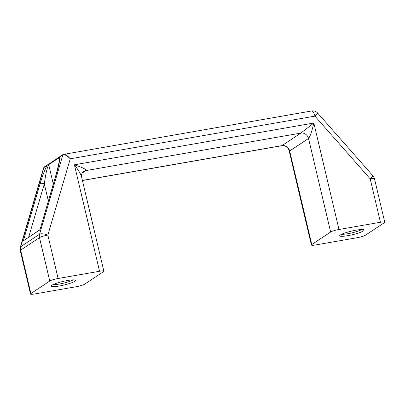 <?xml version="1.0" encoding="UTF-8"?>
<svg xmlns="http://www.w3.org/2000/svg" width="405" height="405" viewBox="0 0 405 405"><rect width="100%" height="100%" fill="white"/><g stroke="black" fill="none" stroke-linecap="round" stroke-linejoin="round"><path stroke-width="0.61" d="M361.584 229.524A10.894 1.615 -13.3 0 1 361.508 229.579A10.894 1.615 -13.3 0 1 351.788 232.915A10.894 1.615 -13.3 0 1 341.739 234.217M363.422 230.921A12.57 1.863 166.7 0 0 363.943 229.802A12.57 1.863 166.7 0 0 351.484 231.118A12.57 1.863 166.7 0 0 339.755 235.518A12.57 1.863 166.7 0 0 349.11 235.442A12.57 1.863 166.7 0 0 363.422 230.921M59.008 157.373L58.543 158.056L62.881 154.791C64.537 154.229 66.992 155.566 70.242 158.806L314.933 116.119L370.18 178.848L380.447 222.259A6.703 0.992 -13.3 0 1 384.75 222.188A6.703 0.992 -13.3 0 1 384.365 222.659L365.502 235.168A6.703 0.992 -13.3 0 1 357.144 237.71L315.703 244.939A6.703 0.992 -13.3 0 1 311.399 245.01A6.703 0.992 -13.3 0 1 311.784 244.539L330.642 232.035A6.703 0.992 -13.3 0 1 339 229.488L313.834 123.029L300.864 133.093A6.703 6.151 -123.6 0 1 308.529 138.475C310.058 136.738 311.83 131.59 313.834 123.029L74.393 164.8C78.352 169.994 80.732 173.963 81.526 176.707L103.862 271.193A6.703 0.992 -13.3 0 1 103.477 271.664L84.62 284.173A6.703 0.992 -13.3 0 1 76.261 286.715L34.82 293.944A6.703 0.992 -13.3 0 1 30.512 294.015A6.703 0.992 -13.3 0 1 30.896 293.544L49.759 281.035A6.703 0.992 -13.3 0 1 58.117 278.493L47.856 235.082L70.242 158.806C67.65 155.722 65.489 154.189 63.747 154.219L63.6 154.254M380.447 222.259L339 229.488M73.022 279.87A10.894 1.615 -13.3 0 1 72.946 279.921A10.894 1.615 -13.3 0 1 63.226 283.257A10.894 1.615 -13.3 0 1 53.177 284.558M74.864 281.267A12.57 1.863 166.7 0 0 75.381 280.144A12.57 1.863 166.7 0 0 62.922 281.46A12.57 1.863 166.7 0 0 51.192 285.859A12.57 1.863 166.7 0 0 60.547 285.783A12.57 1.863 166.7 0 0 74.864 281.267M82.24 173.062L85.976 170.581C86.488 169.432 82.625 167.503 74.393 164.8L99.559 271.264A6.703 0.992 -13.3 0 1 103.862 271.193M99.559 271.264L58.117 278.493M81.526 176.707C81.213 174.509 81.977 172.758 83.82 171.447A6.703 6.151 56.4 0 0 83.8 171.447A6.703 6.151 56.4 0 1 85.976 170.581L300.864 133.093L281.784 145.724C285.586 145.491 288.011 147.091 289.064 150.523L289.666 150.984L308.529 138.475L330.642 232.035M289.054 150.493L311.399 245.01M30.896 293.544L20.635 250.133L39.498 237.624A6.703 6.151 -123.6 0 1 39.568 234.211L20.706 246.721A6.703 2.106 -163.6 0 0 20.341 247.171L43.624 167.857L47.274 165.139A0.668 0.618 -123.6 0 1 47.512 164.815L47.512 164.815A0.668 0.618 -123.6 0 1 47.527 164.805M49.324 163.797L48.838 164.567L58.573 158.112L59.408 158.942L59.15 162.051L56.624 172.667A3.351 1.053 16.4 0 1 56.806 172.439C59.089 164.45 60.031 159.286 59.626 156.948A0.668 0.618 -123.6 0 1 59.859 156.624L63.114 154.462A0.668 0.618 56.4 0 0 63.114 154.467A0.668 0.618 56.4 0 0 62.881 154.791L39.568 234.211A6.703 2.106 -163.6 0 1 47.856 235.082A6.703 0.992 166.7 0 0 39.498 237.624L49.759 281.035M56.624 172.667L39.968 229.807L56.806 172.439M39.968 229.807L23.328 240.843L39.882 229.691M59.859 156.624L49.101 163.883M49.101 163.888L44.256 166.971A0.668 0.618 -123.6 0 0 44.018 167.295L20.706 246.721A6.703 6.151 56.4 0 0 20.635 250.133A6.703 0.992 166.7 0 0 20.25 250.604L30.512 294.015M28.689 237.117L44.307 183.91A3.351 1.053 -163.6 0 0 40.166 183.475C42.601 175.385 44.97 169.275 47.274 165.139L48.843 164.491M48.327 200.926L44.307 183.91C45.8 173.178 47.289 166.835 48.767 164.881L48.838 164.567M82.407 180.422L282.001 145.603A6.703 6.151 -123.6 0 1 289.666 150.984L311.784 244.539M23.328 240.843L40.166 183.475M374.488 178.777A6.703 0.992 166.7 0 0 370.18 178.848A6.703 0.395 138.6 0 0 372.995 175.886A6.703 6.703 0 0 1 374.488 178.777L384.75 222.188M317.748 113.157A6.703 0.395 138.6 0 1 314.933 116.119A6.703 2.47 80.1 0 0 311.561 110.985A6.703 6.703 0 0 1 317.748 113.157L372.995 175.886M63.134 154.452A0.668 0.618 56.4 0 0 63.114 154.462L311.561 110.985M53.293 184.017L48.767 164.891M58.75 158.259L59.332 160.714M281.784 145.724L82.428 180.508M20.341 247.171A6.703 6.703 0 0 0 20.25 250.604M43.639 167.827L44.256 166.971"/></g></svg>
